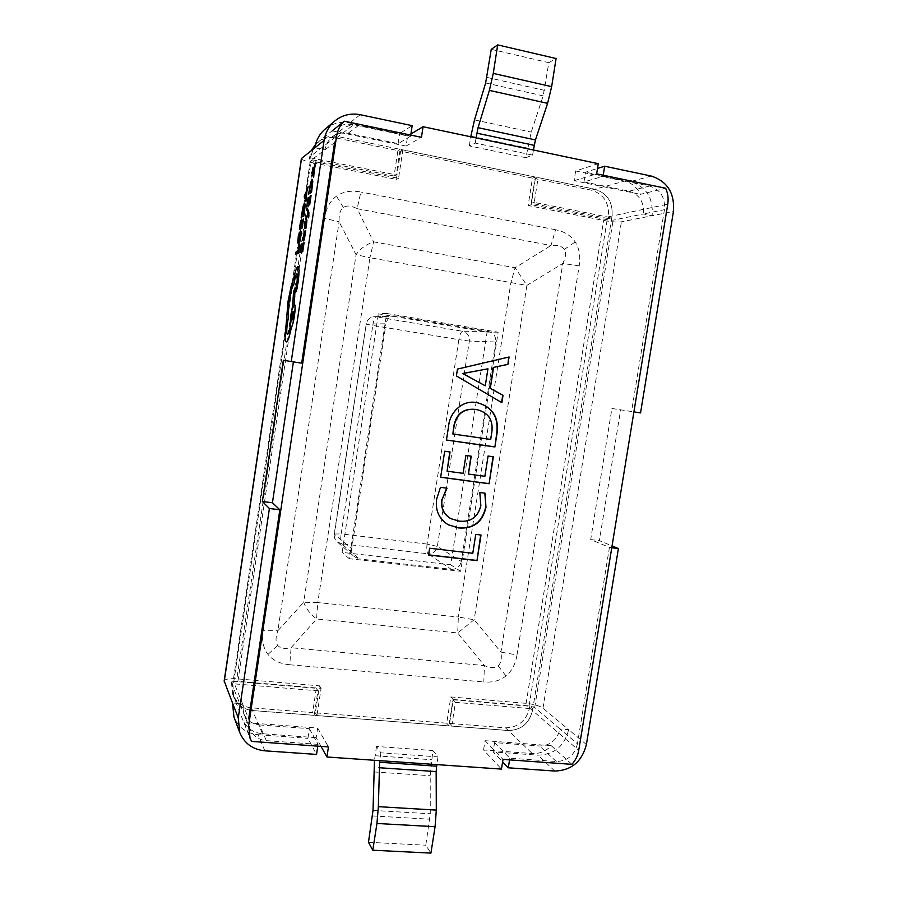 <?xml version="1.0" encoding="UTF-8"?>
<svg xmlns="http://www.w3.org/2000/svg" width="898" height="898" viewBox="0 0 898 898"><rect width="100%" height="100%" fill="white"/><g stroke="black" fill="none" stroke-linecap="round" stroke-linejoin="round"><path stroke-width="0.67" stroke-dasharray="4.49 3.37" d="M314.221 715.347L252.529 710.531C243.56 709.499 237.308 704.975 233.772 696.96L232.784 683.726L317.937 690.843L314.221 715.347L312.639 712.63L251.361 707.815C242.46 706.793 236.253 702.292 232.728 694.322L231.482 683.03L231.751 681.189L232.784 683.726M231.751 681.189L316.332 688.306L317.937 690.843M316.332 688.306L312.639 712.63M451.728 726.1L455.477 702.348L532.795 708.803L532.525 710.543C529.18 723.541 521.109 730.197 508.302 730.523L451.728 726.1L449.258 723.395L452.974 699.8L455.477 702.348M452.974 699.8L529.831 706.255L532.795 708.803M529.831 706.255L529.551 707.983C526.239 720.892 518.213 727.503 505.484 727.829L449.258 723.395M315.524 144.455L317.69 142.456C323.19 138.213 329.409 136.721 336.335 138L397.893 150.595L394.042 176.019L396.243 174.93L310.708 157.902L313.032 149.203L311 155.971L336.548 136.294M394.042 176.019L309.092 159.137L310.708 157.902M309.092 159.137L311.393 150.494M317.69 142.456L315.299 145.386L319.374 141.098C324.919 136.822 331.171 135.317 338.142 136.608L400.126 149.315L396.243 174.93M397.893 150.595L400.126 149.315M333.809 129.458C339.68 124.923 346.302 123.352 353.689 124.732L407.647 135.968L406.109 146.082L332.215 130.861L333.809 129.458L319.374 141.098C324.919 136.822 331.171 135.317 338.142 136.608L594.869 189.231C607.284 193.193 613.008 202.129 612.043 216.036L611.751 217.844L534.243 202.409L538.149 177.602L594.869 189.231C607.284 193.193 613.008 202.129 612.043 216.036L532.525 710.543C529.18 723.541 521.109 730.197 508.302 730.523L252.529 710.531C243.56 709.499 237.308 704.975 233.772 696.96L232.503 685.578L311 155.971L309.372 157.217M608.182 218.584L531.145 203.274L535.028 178.646L591.4 190.174C603.737 194.114 609.428 202.993 608.462 216.8L608.182 218.584L611.751 217.844M531.145 203.274L534.243 202.409M535.028 178.646L538.149 177.602M432.858 750.537L438.022 756.879L380.887 752.816L376.509 746.451L432.858 750.537L430.198 775.704L430.288 813.756L425.787 845.22L430.928 853.1M368.472 842.279L425.787 845.22M376.509 746.451L374.466 760.292M438.022 756.879L436.81 764.613M380.887 752.816L379.674 760.651M598.27 163.683L575.64 170.957L624.503 181.138C631.698 182.844 637.019 187.244 640.454 194.338L665.676 188.254M571.891 764.344L551.237 745.699C545.849 751.267 539.541 753.882 532.301 753.545L483.562 749.965L501.466 769.092M321.024 746.384L316.186 737.685L317.645 728.065L244.11 722.508C248.263 729.21 254.392 732.959 262.497 733.745L316.186 737.685M244.11 722.508L251.586 741.411M525.891 157.711L532.615 155.096L475.267 143.074L469.328 145.903L525.891 157.711L531.234 132.096L543.167 95.85L548.835 62.68L556.087 58.516M407.647 135.968L410.902 134.015M575.64 170.957L574.103 180.678L640.454 194.338M574.103 180.678L596.642 173.853M551.237 745.699L485.032 740.693L483.562 749.965M485.032 740.693L503.015 759.405M317.645 728.065L328.455 746.912M406.109 146.082L421.454 137.315M491.251 49.334L548.835 62.68M475.267 143.074L476.075 137.899M532.615 155.096L533.412 150M469.328 145.903L470.743 136.777M501.578 402.495L456.117 375.914L457.475 369.089M457.183 369.056L509.076 356.989M484.965 385.77L487.625 368.786M446.16 439.975L448.674 425.697M448.394 425.618C449.752 411.722 462.762 399.576 476.277 402.562L476.58 402.63M476.277 402.562L477.927 402.865M452.581 433.925L490.387 439.358L491.509 432.196C493.069 420.354 488.389 412.878 477.444 409.791M468.139 473.942L484.594 476.165L488.085 456.038M487.771 455.937L493.35 456.768M440.379 477.141L444.701 451.234M444.42 451.144L450.066 451.986M446.8 471.068L463.121 473.336M462.829 473.224L465.916 455.454M465.624 455.353L471.237 456.195M450.774 518.606L458.9 520.975C470.372 522.165 477.59 517.057 480.553 505.641L479.813 492.497M479.51 492.373L485.077 493.193M448.147 524.724L448.001 524.645C438.752 518.864 434.879 510.277 436.394 498.873L436.664 499.007M436.394 498.873L440.458 487.333M440.188 487.21L447.013 488.198M428.593 554.852L429.356 548.049L472.494 553.123L475.76 534.389M475.457 534.231L481.025 535.04M579.176 265.842L562.788 263.484C565.852 257.322 566.369 252.63 564.326 249.386C562.182 246.232 557.725 244.941 550.979 245.513L515.104 267.772L373.613 241.82C365.913 244.57 360.064 248.858 356.068 254.684L303.704 602.277C305.859 608.474 310.136 614.041 316.556 618.969L457.699 632.967L474.144 619.755L526.902 285.407L515.104 267.772L510.816 283.061L458.35 617.016L317.791 602.569L369.931 257.737L526.902 285.407L562.788 263.484L500.949 652.128L474.144 619.755L458.35 617.016L457.699 632.967L484.392 665.575C490.544 668.078 495.112 668.157 498.087 665.811C500.983 663.364 501.937 658.806 500.949 652.128L517.001 654.956C515.486 664.105 511.815 671.109 505.989 675.947C500.085 680.684 492.699 682.693 483.831 681.975L484.392 665.575L291.109 647.716L289.74 664.756C280.075 663.846 272.824 660.389 267.997 654.406C263.294 648.311 261.621 640.409 263.002 630.699L277.864 630.755C275.473 637.445 275.428 642.328 277.74 645.393C280.165 648.356 284.621 649.131 291.109 647.716L316.556 618.969L317.791 602.569L303.704 602.277L277.864 630.755L339.096 221.784L324.504 218.326C326.064 208.291 330.06 200.905 336.492 196.168C343.014 191.566 351.14 190.174 360.861 192.004L357.135 208.684C351.208 205.608 346.617 205.204 343.35 207.472C340.174 209.863 338.759 214.644 339.096 221.784L356.068 254.684L369.931 257.737L373.613 241.82L357.135 208.684L550.979 245.513L555.559 229.731C564.427 231.527 570.971 235.602 575.203 241.966C579.311 248.409 580.636 256.368 579.176 265.842L517.001 654.956M316.017 162.201L311.808 173.056L313.75 177.535M311.067 195.562L309.709 202.69L308.766 203.15M308.485 197.437L306.88 206.282M309.653 197.19L308.429 203.419L307.531 203.846M307.341 208.1L307.026 210.289L308.171 213.017L305.634 219.64M308.283 214.016L308.317 217.9M306.566 222.154L305.825 228.137M305.769 221.133L304.703 228.575M306.824 220.01L305.028 226.386M305.836 230.82L304.545 231.392L302.727 240.125M304.141 233.581L303.737 240.754M304.714 203.128L303.221 206.226L301.257 217.327M299.73 244.469L298.439 251.193L296.116 252.035L295.801 254.145M301.56 231.403L299.853 240.136L298.72 242.09M299.416 232.358L298.372 236.466L298.327 244.301M303.49 219.078L302.177 226.015L301.279 226.375M301.043 220.65L299.483 229.271M302.143 220.538L300.953 226.599L300.112 226.936M308.328 186.447L304.635 194.484L304.299 196.763L306.106 201.444M304.085 242.583L302.749 249.622L301.829 249.902M301.593 243.93L299.999 252.664M302.716 243.942L301.504 250.071L300.639 250.329M312.302 179.398L310.719 182.676L308.688 194.069M298.125 266.324L297.99 266.347C296.677 267.323 295.285 271.432 293.803 278.672L291.435 285.306L288.168 301.234L285.238 336.211C285.261 339.691 285.643 341.566 286.372 341.835M296.969 273.688L297.014 273.688C297.709 274.137 297.754 276.876 297.126 281.916L296.183 291.603M287.517 334.415L287.517 334.415C288.337 334.146 289.246 331.789 290.245 327.343L290.683 316.231L292.625 307.284L293.68 291.592L295.218 287.742M386.623 313.447L498.143 332.193L460.618 571.296L349.277 558.702L386.623 313.447L378.372 313.84L487.086 332.069L450.673 564.786L342.138 552.382L378.372 313.84M495.718 341.992L461.291 561.441L437.337 546.422L469.34 341.06L495.718 341.992C496.066 336.436 493.676 332.934 488.557 331.508L462.571 331.261L375.97 316.792L396.355 316.029L488.557 331.508M396.355 316.029L394.57 315.916C389.889 316.433 387.027 319.059 385.96 323.796L366.238 324.043L334.393 534.276L351.702 548.801L385.96 323.796M351.702 548.801C351.309 552.046 352.274 554.74 354.62 556.883L359.279 558.915L341.509 543.75L427.987 553.797L451.335 569.343L359.279 558.915M451.335 569.343C456.611 569.388 459.933 566.761 461.291 561.441M649.602 186.032L629.038 191.218L583.981 181.924L603.029 176.334L649.602 186.032C660.389 189.534 665.339 197.414 664.453 209.672L631.563 411.52L611.92 408.478L590.682 539.563L609.428 547.466L577.436 743.836L559.982 728.985L568.67 729.67L542.987 708.185C539.474 705.806 533.85 704.189 526.127 703.336L450.841 696.949L446.71 723.193L315.344 712.844L319.452 685.825L236.836 678.821L313.357 162.942L396.321 179.387L400.609 151.145L532.469 178.118L528.159 205.507L603.624 220.459C611.415 221.873 617.341 222.334 621.405 221.817L652.15 215.722L643.451 213.971L613.121 220.178L607.171 219.718L531.234 204.654L528.159 205.507M293.399 361.883L301.694 363.162M577.436 743.836C574.495 755.263 567.446 761.156 556.289 761.515L509.828 758.17L494.585 742.601L539.541 745.991C550.328 745.677 557.142 740.008 559.982 728.985L534.714 707.489L529.079 705.862L453.322 699.486L449.168 725.898L316.949 715.56L321.08 688.351L237.903 681.346L315.007 161.741L311.034 160.271L233.693 682.053L242.55 703.751L232.515 702.954M410.745 135.082L410.566 136.238L358.605 125.406C352.566 124.272 347.122 125.518 342.261 129.155C338.052 132.545 335.493 137.012 334.584 142.546L311.034 160.271M631.563 411.52L620.619 409.825L599.37 540.641L612.054 545.928M609.428 547.466L611.763 547.758M315.007 161.741L398.544 178.32L402.865 149.876L535.578 177.074L531.234 204.654M410.566 136.238L398.128 143.613L348.054 133.297C342.239 132.208 336.997 133.42 332.316 136.923C328.264 140.189 325.806 144.477 324.941 149.786L314.85 147.755M293.41 361.782L283.341 360.233M398.544 178.32L396.321 179.387M402.865 149.876L400.609 151.145M535.578 177.074L532.469 178.118M453.322 699.486L450.841 696.949M449.168 725.898L446.71 723.193M316.949 715.56L315.344 712.844M321.08 688.351L319.452 685.825M224.163 680.953C225.005 679.045 229.226 678.338 236.836 678.821M233.693 682.053L237.903 681.346M313.357 162.942C305.747 161.348 301.762 159.878 301.391 158.553M611.92 408.478L620.619 409.825M590.682 539.563L599.37 540.641M651.218 176.042L630.598 181.587C646.246 186.672 653.43 198.054 652.15 215.722L673.433 211.501M629.038 191.218C639.488 194.574 644.293 202.162 643.451 213.971L664.453 209.672M583.981 181.924L585.53 172.203L597.507 168.454M603.029 176.334L603.209 175.222M630.598 181.587L585.53 172.203M586.405 744.521L568.67 729.67C564.427 746.171 554.223 754.668 538.059 755.173L493.103 751.884L502.622 761.863M509.828 758.17L509.559 759.876M494.585 742.601L493.103 751.884M248.69 718.726L249.857 728.907C253 735.9 258.501 739.817 266.358 740.659L259.567 724.922C252.001 724.091 246.703 720.297 243.672 713.562L242.55 703.751L248.69 718.726M264.831 750.818L258.108 734.71C246.445 733.419 238.397 727.526 233.951 717.031M259.567 724.922L309.395 728.671L307.935 738.347L316.534 754.421M309.395 728.671L318.06 744.375L317.791 746.148M318.06 744.375L266.358 740.659M258.108 734.71L307.935 738.347M325.166 129.054C332.327 123.329 340.477 121.309 349.591 123.015L399.666 133.454L412.171 125.664M398.128 143.613L399.666 133.454M498.143 332.193L487.086 332.069M349.277 558.702L342.138 552.382M460.618 571.296L450.673 564.786M301.885 214.97L303.962 213.948L304.366 205.384M305.623 197.403L306.398 192.172M304.153 238.632L304.725 233.289M309.35 191.611L311.539 190.354L311.943 181.699M313.222 173.527L314.019 168.184M291.794 320.878L293.287 316.197L293.219 311.584M251.361 707.815L262.497 733.745M231.482 683.03L248.656 725.64M529.551 707.983L578.739 750.369M505.484 727.829L532.301 753.545M336.335 138L353.689 124.732M608.462 216.8L667.764 204.172M591.4 190.174L624.503 181.138M372.558 815.934L429.873 819.201M373.018 810.411L430.288 813.756M373.703 771.921L430.198 775.704M375.072 755.734L431.422 759.697M470.844 136.137L527.395 148.08M474.514 119.894L531.234 132.096M485.65 82.975L543.167 95.85M486.907 77.396L544.48 90.361M564.326 249.386L575.203 241.966M343.35 207.472L336.492 196.168M498.087 665.811L505.989 675.947M277.74 645.393L267.997 654.406M526.127 703.336L603.624 220.459M555.559 229.731L360.861 192.004M324.504 218.326L263.002 630.699M289.74 664.756L483.831 681.975M233.716 682.222L311.101 160.181M542.987 708.185L621.405 221.817M534.714 707.489L613.121 220.178M529.079 705.862L607.171 219.718M556.289 761.515L539.541 745.991M554.751 771.045L538.059 755.173M358.605 125.406L348.054 133.297M360.21 114.708L349.591 123.015M427.1 544.076L341.15 533.917L372.782 325.458L458.856 339.657L427.1 544.076L437.337 546.422C436.069 551.406 432.948 553.864 427.987 553.797C426.741 552.416 426.449 549.172 427.1 544.076M469.34 341.06L458.856 339.657C459.787 334.561 461.033 331.755 462.571 331.261C467.398 332.586 469.654 335.863 469.34 341.06M394.57 315.916L374.286 316.691C369.785 317.185 367.046 319.643 366.036 324.077L372.782 325.458C373.68 320.249 374.747 317.364 375.97 316.792L374.286 316.691C369.909 317.174 367.226 319.632 366.238 324.043L334.236 534.029L341.15 533.917C340.465 539.103 340.589 542.381 341.509 543.75L337.132 541.842C334.943 539.833 334.022 537.307 334.393 534.276L334.236 534.029C333.876 537.139 334.842 539.743 337.132 541.842L354.62 556.883M232.728 694.322L250.048 738.246M249.857 728.907L243.672 713.562M332.316 136.923L342.261 129.155"/><path stroke-width="1.35" d="M313.032 149.203L315.299 145.386L313.032 149.203M311.393 150.494L315.524 144.455M436.81 764.613L436.159 771.584L436.316 810.097L435.081 826.699L430.928 853.1L372.793 850.215L368.472 842.279L373.018 810.411L374.466 760.292M379.674 760.651L378.35 806.662L376.947 823.477L372.793 850.215M456.409 375.959L457.475 369.089L509.076 356.989L507.898 364.408L493.597 367.383L490.308 388.351L503.037 395.277L501.881 402.674L456.409 375.959M421.454 137.315L423.07 126.719L598.27 163.683L596.642 173.853L665.676 188.254C667.921 193.339 668.617 198.638 667.764 204.172L578.739 750.369C577.829 755.645 575.539 760.303 571.891 764.344L503.015 759.405L501.466 769.092L326.917 756.992L328.455 746.912L251.586 741.411L250.048 738.246L248.656 725.64L336.548 136.294C337.491 130.322 340.039 125.293 344.203 121.196L421.454 137.315M476.58 402.63L478.084 402.899C492.654 407.198 498.974 417.312 497.054 433.251L494.899 446.957L446.441 440.065L448.674 425.697C450.033 411.789 463.054 399.632 476.58 402.63M484.898 476.288L488.085 456.038L493.35 456.768L489.107 483.73L440.66 477.265L444.701 451.234L450.066 451.986L447.081 471.169L463.121 473.336L465.916 455.454L471.237 456.195L468.43 474.065L484.898 476.288M480.857 505.787L479.813 492.497L485.077 493.193L485.975 507.381C482.473 522.277 473.325 529.124 458.519 527.923L448.282 524.791C439.021 519.01 435.148 510.412 436.664 499.007L440.458 487.333L447.013 488.198L442.041 499.636C440.929 508.156 443.881 514.498 450.908 518.674L459.181 521.132C470.675 522.322 477.893 517.203 480.857 505.787M472.786 553.291L475.76 534.389L481.025 535.04L476.995 560.61L428.571 554.998L429.626 548.229L472.786 553.291M326.917 756.992L321.024 746.384M344.203 121.196L332.215 130.861M410.902 134.015L423.07 126.719M533.412 150L535.455 139.92L547.612 103.337L551.653 86.635L556.087 58.516L497.683 44.9L491.251 49.334L485.65 82.975L474.514 119.894L470.743 136.777M476.075 137.899L478.05 127.673L489.388 90.395L493.26 73.412L497.683 44.9M508.728 357.067L507.898 364.408M507.572 364.386L493.597 367.383M493.283 367.349L490.308 388.351M489.994 388.306L503.037 395.277M502.723 395.221L501.578 402.495M487.94 368.82L462.605 373.489L485.279 385.814L487.94 368.82L462.897 373.523L485.279 385.814M477.927 402.865C492.396 407.221 498.659 417.323 496.74 433.173L497.054 433.251M496.74 433.173L494.899 446.957M494.585 446.856L446.441 440.02M477.444 409.791L475.345 409.398C463.357 408.22 456.162 413.899 453.748 426.427L452.873 434.003L490.701 439.436L491.823 432.275C493.372 420.354 488.635 412.867 477.601 409.825L475.648 409.454C463.649 408.276 456.442 413.967 454.04 426.505L452.873 434.003M493.036 456.723L489.107 483.73M488.793 483.607L440.671 477.186M449.786 451.941L447.081 471.169M470.922 456.15L468.43 474.065M484.808 493.159L485.975 507.381M485.672 507.247C482.17 522.12 473.033 528.967 458.238 527.766L458.519 527.923M458.238 527.766L448.147 524.724M446.676 488.153L442.041 499.636M441.771 499.513C440.66 508.01 443.612 514.352 450.628 518.528L450.774 518.606M480.699 534.995L476.995 560.61M476.703 560.431L428.593 554.852M313.638 177.512L314.603 166.938L316.017 162.201L311.707 173.033L313.638 177.512L313.447 173.999L315.916 162.179M309.552 197.167L308.328 203.397L307.419 203.913L308.059 197.605L306.779 206.259L309.709 204.71L311.067 195.562L309.608 202.679L308.654 203.217L309.552 197.167L308.766 203.15M307.531 203.846L308.384 197.414M305.533 219.628L308.239 213.87L308.216 217.888L308.867 216.351L308.867 212.343L307.239 208.089L306.914 210.267L308.07 212.994L305.533 219.628L308.283 214.016M305.724 228.126L306.88 219.988L304.994 226.419L305.668 221.11L304.815 224.163L304.703 228.575L306.532 222.165L306.196 227.969L306.936 220.021M304.804 228.597L306.566 222.154M305.028 226.386L305.668 221.11M302.626 240.103L304.153 233.48L303.681 240.754L304.332 239.542L305.735 230.797L304.444 231.37L302.626 240.103L304.141 233.581M303.737 240.754L305.735 230.797M301.156 217.305L303.85 215.913L305.107 205.081L304.456 203.161L303.131 206.203L301.156 217.305L303.951 215.924L305.208 205.103L304.714 203.128M239.755 732.532L238.273 717.929L269.4 508.504L262.384 501.511L283.341 360.233L291.244 361.557L324.111 140.414L301.391 158.553L224.163 680.953L232.515 702.954L233.951 717.031L239.755 732.532C244.368 743.432 252.731 749.527 264.831 750.818L316.534 754.421L317.791 746.148M298.428 253.225L299.629 244.447L298.338 251.171L296.014 252.012L295.7 254.134L298.428 253.225L299.629 244.447M301.032 235.927L301.122 231.527L298.753 242.045L299.416 232.358L298.282 236.443L297.766 242.314L298.54 244.29L299.82 241.787L301.459 231.381M302.042 220.515L300.852 226.577L299.999 226.981L300.639 220.785L299.382 229.248L302.166 228.025L303.49 219.078L302.076 226.004L301.167 226.431L302.042 220.515L301.279 226.375M300.112 226.936L300.942 220.639M306.005 201.433L306.959 190.993L308.328 186.447L304.197 196.741L306.005 201.433L306.858 190.982L308.227 186.425M302.615 243.919L301.402 250.059L300.527 250.374L301.178 244.032L299.898 252.641L302.738 251.698L304.085 242.583L302.648 249.61L301.717 249.947L302.615 243.919L301.829 249.902M300.639 250.329L301.492 243.908M308.586 194.058L311.449 192.329L312.717 181.295L312.01 179.443L310.618 182.664L308.586 194.058L311.55 192.34L312.818 181.317L312.302 179.398M296.183 291.603L298.405 280.939L299.157 270.242L297.889 266.324C296.576 267.301 295.184 271.409 293.702 278.661L291.334 285.283L288.067 301.223L285.137 336.2C285.16 339.747 285.553 341.622 286.316 341.824L286.35 341.824C287.091 341.824 288 340.207 289.055 336.974L291.356 327.444C292.445 325.503 293.433 321.686 294.331 315.995C295.285 308.89 295.262 304.938 294.297 304.153L295.116 287.719L293.579 291.569L292.524 307.273L290.582 316.208L290.144 327.321C289.145 331.766 288.236 334.135 287.416 334.404C286.529 333.427 286.541 329.521 287.461 322.674L288.651 316.455C287.977 313.851 288.168 308.699 289.246 300.976C290.716 291.839 292.288 286.249 293.949 284.206L294.095 283.263C295.004 277.662 295.947 274.474 296.924 273.699L296.969 273.688M287.416 334.404L287.382 334.393C286.428 333.573 286.428 329.656 287.36 322.651L288.55 316.444C287.876 313.84 288.078 308.676 289.145 300.965C290.615 291.828 292.187 286.238 293.848 284.183L293.994 283.252C294.903 277.65 295.846 274.462 296.823 273.677L296.912 273.677C297.608 274.126 297.653 276.865 297.025 281.893L296.116 291.592L297.249 288.011L299.056 270.219L298.057 266.313M294.14 304.164L295.116 287.719M286.372 341.835L286.451 341.846C287.192 341.835 288.101 340.219 289.156 336.986L291.457 327.456C292.546 325.514 293.534 321.697 294.432 316.017C295.386 308.901 295.375 304.961 294.398 304.175L294.297 304.153M291.244 361.557L301.694 363.162L334.584 142.546M248.69 718.726L279.839 509.783L272.442 502.745L293.399 361.883M612.054 545.928L618.396 548.566L586.405 744.521C582.005 761.616 571.454 770.462 554.751 771.045L508.29 767.801L502.622 761.863M597.507 168.454L604.646 166.22L651.218 176.042C667.382 181.34 674.791 193.16 673.433 211.501L640.543 412.912L633.909 411.879L640.543 412.912M611.763 547.758L618.396 548.566M272.442 502.745L262.384 501.511M279.839 509.783L269.4 508.504M603.209 175.222L604.646 166.22M509.559 759.876L508.29 767.801M410.745 135.082L412.171 125.664L360.21 114.708C350.736 112.912 342.284 115 334.831 120.961C328.96 126.012 325.39 132.489 324.111 140.414M314.85 147.755C316.074 140.155 319.508 133.914 325.166 129.054L334.831 120.961M295.7 254.134L298.327 253.202M298.619 242.067L299.315 232.346M298.383 244.323L300.931 235.916M299.382 229.248L302.166 228.025M302.065 228.002L303.389 219.056M301.773 215.026L303.861 213.926L304.299 205.361L303.097 207.64L301.773 215.026M304.366 205.384L301.885 214.97M305.623 197.403L306.454 191.835L304.703 195.461L305.623 197.403M306.398 192.172L304.804 195.483L305.646 197.246M299.898 252.641L302.738 251.698M302.637 251.676L303.984 242.561M303.883 238.15L304.669 233.267L304.052 238.61M304.602 233.278L303.984 238.172M308.53 217.72L308.755 212.332L307.239 208.089M306.779 206.259L309.709 204.71M309.608 204.688L310.966 195.54M309.238 191.689L311.438 190.331L311.875 181.677L310.607 184.112L309.238 191.689M311.943 181.699L310.708 184.135L309.35 191.611M313.222 173.527L314.064 167.825L312.235 171.686L313.222 173.527M314.019 168.184L312.336 171.709L313.245 173.381M293.186 316.186L293.163 311.561L291.727 316.264L291.738 320.878L293.186 316.186M293.219 311.584L291.828 316.276L291.794 320.878M435.081 826.699L376.947 823.477M436.316 810.097L378.35 806.662M436.159 771.584L378.967 767.711M436.563 766.185L379.439 762.234M534.153 145.319L476.804 133.162M535.455 139.92L478.05 127.673M547.612 103.337L489.388 90.395M551.653 86.635L493.26 73.412M224.242 681.436L301.571 158.295M238.273 717.929L232.515 702.954"/></g></svg>
